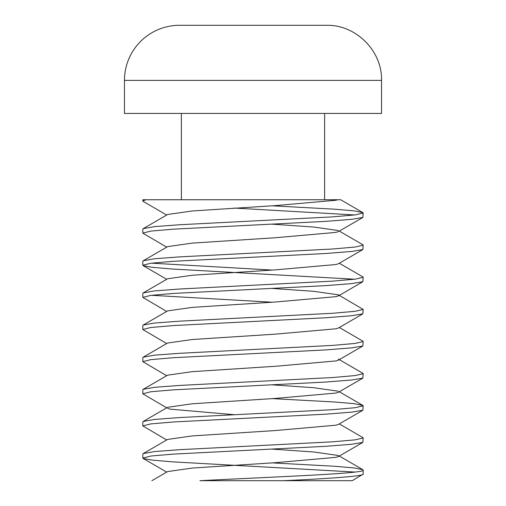 <?xml version="1.0" encoding="UTF-8"?>
<svg xmlns="http://www.w3.org/2000/svg" width="506" height="506" viewBox="0 0 506 506"><rect width="100%" height="100%" fill="white"/><g stroke="black" fill="none" stroke-linecap="round" stroke-linejoin="round"><path stroke-width="0.76" d="M363.175 470.099L363.175 474.135C363.928 476.152 329.665 478.581 283.468 480.7L199.946 480.7C268.952 477.082 366.78 473.546 363.175 470.099L362.802 469.663L353.979 467.911L334.339 466.241L271.969 462.882M283.468 480.7L352.201 480.7L363.175 474.135M363.175 437.962L362.834 442.408L351.626 444.274L326.136 446.292L173.577 454.097L150.813 456.032L142.825 458.069L142.825 454.027L143.198 453.597L154.513 451.567L180.041 449.663L332.474 441.827L355.212 439.84L363.175 437.962L362.802 437.532L339.311 423.908M354.662 472.035L172.059 461.826L152.059 460.093L143.166 458.474L142.825 458.069M363.175 405.825L362.834 410.271L351.632 412.137L326.155 414.155L173.571 421.966L150.801 423.901L142.825 425.932L142.825 421.896L143.198 421.466L154.52 419.43L180.06 417.532L332.499 409.689L355.218 407.709L363.175 405.825L362.802 405.395L353.985 403.643L334.346 401.985L271.969 398.608M166.689 439.973L142.825 425.932M363.175 373.694L362.834 378.14L351.619 380L326.111 382.024L173.495 389.841L150.75 391.77L142.825 393.807L142.825 389.759L143.198 389.329L154.52 387.292L180.066 385.408L332.486 377.552L355.212 375.56L363.175 373.694L362.802 373.264L338.362 359.089M166.689 407.842L142.825 393.807M363.175 341.556L362.834 346.003L351.626 347.862L326.149 349.886L173.583 357.698L150.801 359.633L142.825 361.663L142.825 357.628L143.198 357.192L154.526 355.155L180.073 353.27L332.499 345.415L355.218 343.429L363.175 341.556L362.802 341.126L339.311 327.502M166.689 375.705L142.825 361.663M363.175 309.425L362.834 313.865L351.619 315.731L326.117 317.749L173.495 325.56L150.756 327.502L142.825 329.532L142.825 325.491L143.198 325.061L154.532 323.024L180.092 321.133L332.512 313.284L355.218 311.291L363.175 309.425L338.362 294.821L313.701 291.311L271.817 288.414M166.689 343.568L142.825 329.532M363.175 277.288L362.834 281.734L351.626 283.594L326.149 285.612L173.552 293.423L150.788 295.365L142.825 297.395L142.825 293.353L143.198 292.923L154.52 290.887L180.054 288.989L332.505 281.146L355.218 279.16L363.175 277.288L362.802 276.858L339.311 263.234M151.351 295.289L271.969 302.208M166.689 311.437L142.825 297.395M363.175 245.151L362.834 249.597L351.613 251.463L326.104 253.481L173.539 261.286L150.788 263.228L142.825 265.258L142.825 261.222L143.198 260.786L154.526 258.749L180.085 256.852L332.524 249.009L355.225 247.029L363.175 245.151L362.802 244.721L339.311 231.097M151.332 263.158L271.969 270.071M354.655 279.223L172.059 269.015L152.059 267.282L143.166 265.663L142.825 265.258M363.175 213.02L362.834 217.46L351.619 219.332L326.123 221.343L173.533 229.155L150.782 231.097L142.825 233.127L142.825 229.085L143.198 228.655L154.52 226.618L180.06 224.721L332.493 216.878L355.218 214.898L363.175 213.02L362.802 212.583L340.658 199.75L337.831 199.75L335.921 200.262L275.22 205.619L192.299 210.97L167.638 214.481L143.198 228.655M166.689 247.162L142.825 233.127M124.457 80.391A55.091 55.091 0 0 1 179.548 25.3L326.452 25.3C355.895 24.541 382.302 50.954 381.543 80.391L381.543 113.439L124.457 113.439L124.457 80.391L381.543 80.391M324.618 113.439L324.618 199.75M354.693 214.961L234.284 208.067M166.689 215.031L143.166 201.394L142.825 200.99L145.848 199.75L142.825 199.75L142.825 200.952M271.969 205.803L334.339 209.168L353.979 210.831L362.802 212.583M151.889 480.7L167.638 471.56L192.299 468.056L275.22 462.699L335.921 457.342L338.413 456.564L338.362 455.495L313.701 451.984L271.716 449.081M143.198 453.597L167.638 439.423L192.299 435.919L275.22 430.562L335.921 425.204L338.413 424.426L362.834 410.271M234.031 414.68L170.079 409.139L167.587 408.361M143.198 421.466L167.638 407.292L192.299 403.782L275.22 398.431L335.921 393.073L338.413 392.295L362.834 378.14M338.362 391.22L313.701 387.716L271.716 384.813M143.198 389.329L167.638 375.155L192.299 371.651L275.22 366.293L335.921 360.936L338.413 360.158L362.834 346.003M143.198 357.192L167.638 343.017L192.299 339.513L275.22 334.156L335.921 328.799L338.413 328.021L362.834 313.865M143.198 325.061L167.638 310.886L192.299 307.376L275.22 302.025L335.921 296.668L338.413 295.89L338.362 294.821M143.198 292.923L167.638 278.749L192.299 275.245L275.22 269.888L335.921 264.53L338.413 263.752L362.834 249.597M143.198 260.786L167.638 246.618L192.299 243.108L275.22 237.75L335.921 232.399L338.413 231.615L362.834 217.46M338.362 230.546L313.701 227.042L271.716 224.139M145.848 199.75L337.831 199.75M181.382 199.75L181.382 113.439M339.311 456.045L362.802 469.663M339.311 391.77L362.802 405.395M166.689 472.111L143.166 458.474M338.413 456.564L362.834 442.408M338.413 295.89L362.834 281.734M166.689 279.299L143.166 265.663"/></g></svg>
